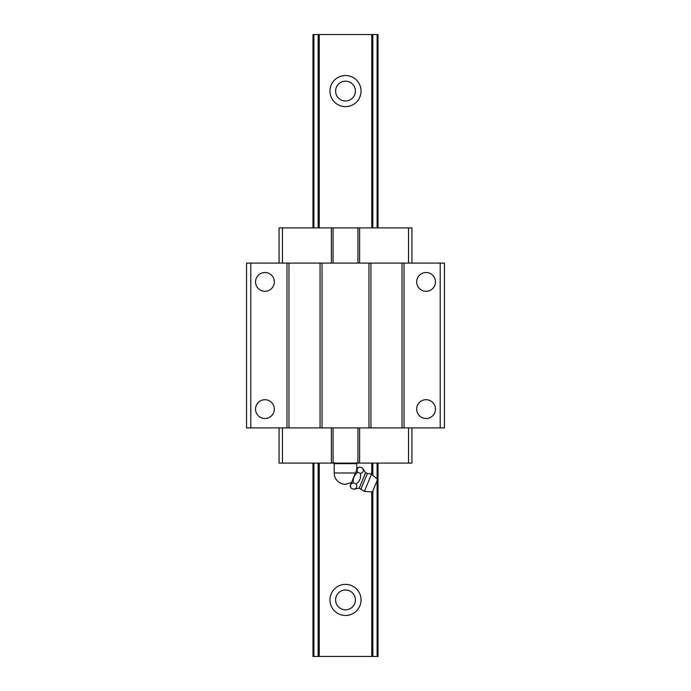 <?xml version="1.0" encoding="UTF-8"?>
<svg xmlns="http://www.w3.org/2000/svg" width="691" height="691" viewBox="0 0 691 691"><rect width="100%" height="100%" fill="white"/><g stroke="black" fill="none" stroke-linecap="round" stroke-linejoin="round"><path stroke-width="1.04" d="M354.69 596.238A9.89 9.89 0 0 1 347.366 609.626A9.89 9.89 0 0 1 335.61 599.918A9.89 9.89 0 0 1 354.69 596.238M345.5 615.465A15.547 15.547 0 0 1 332.034 592.144A15.547 15.547 0 0 1 358.966 592.144A15.547 15.547 0 0 1 345.5 615.465M378.012 34.55L378.012 227.9L378.012 34.55L312.988 34.55L312.988 227.9L312.988 34.55M378.012 656.45L378.012 463.1L378.012 656.45L371.749 656.45L371.749 491.88M371.749 474.311L371.749 463.1M371.749 227.9L371.749 34.55M345.5 106.63A15.547 15.547 0 0 1 332.034 83.309A15.547 15.547 0 0 1 358.966 83.309A15.547 15.547 0 0 1 345.5 106.63M371.749 656.45L319.251 656.45L319.251 463.1M319.251 227.9L319.251 34.55M319.251 656.45L312.988 656.45L312.988 463.1L312.988 656.45M354.69 87.412A9.89 9.89 0 0 1 347.366 100.8A9.89 9.89 0 0 1 335.61 91.082A9.89 9.89 0 0 1 354.69 87.412M357.584 467.902L350.13 485.894L351.045 488.096C349.94 485.566 350.665 483.804 353.231 482.819C352.842 478.543 354.302 475.028 357.601 472.264C356.496 469.725 357.221 467.971 359.786 466.986L357.584 467.902M351.512 482.568L345.5 484.296A11.306 11.306 0 0 1 334.194 472.99L355.476 472.99M334.194 462.65L334.194 463.661L356.806 463.661L356.806 469.776M355.312 463.1L351.158 463.661L347.219 463.151M356.806 463.661L356.806 462.65M344.006 463.1L339.842 463.661L335.904 463.151M371.525 474.121L364.39 491.361L372.414 491.932L377.606 479.399L371.525 474.121L367.405 473.43L360.978 488.934L367.405 473.43L365.608 472.704L359.199 488.174L353.87 489.271C356.798 488.425 357.523 486.663 356.055 483.994L353.231 482.819M356.055 483.994C359.726 481.359 361.177 477.835 360.434 473.439L357.601 472.264M353.87 489.271L351.045 488.096M360.434 473.439C363.354 472.592 364.079 470.83 362.62 468.161L359.786 466.986M365.608 472.704L362.62 468.161M274.327 281.893A9.398 9.398 0 0 0 264.938 272.504A9.398 9.398 0 0 0 255.54 281.893A9.398 9.398 0 0 0 264.938 291.291A9.398 9.398 0 0 0 274.327 281.893M250.798 263.098L246.557 263.098L246.557 427.902L250.798 427.902L250.798 263.098L444.443 263.098L444.443 427.902L440.202 427.902L440.202 263.098M250.798 427.902L286.981 427.902L286.981 263.098M274.327 409.107A9.398 9.398 0 0 0 264.938 399.709A9.398 9.398 0 0 0 255.54 409.107A9.398 9.398 0 0 0 264.938 418.496A9.398 9.398 0 0 0 274.327 409.107M435.46 281.893A9.398 9.398 0 0 0 426.062 272.504A9.398 9.398 0 0 0 416.673 281.893A9.398 9.398 0 0 0 426.062 291.291A9.398 9.398 0 0 0 435.46 281.893M286.981 427.902L404.019 427.902L404.019 263.098M404.019 427.902L440.202 427.902M435.46 409.107A9.398 9.398 0 0 0 426.062 399.709A9.398 9.398 0 0 0 416.673 409.107A9.398 9.398 0 0 0 426.062 418.496A9.398 9.398 0 0 0 435.46 409.107M320.063 427.902L320.063 263.098M322.041 427.902L322.041 263.098M368.959 427.902L368.959 263.098M370.937 427.902L370.937 263.098M402.032 427.902L402.032 263.098M288.968 427.902L288.968 263.098M411.931 263.098L411.931 227.9L279.069 227.9L279.069 263.098M408.536 263.098L408.536 227.9M359.631 263.098L359.631 227.9M357.938 263.098L357.938 227.9M333.062 263.098L333.062 227.9M331.369 263.098L331.369 227.9M282.464 263.098L282.464 227.9M408.536 427.902L408.536 463.1L411.931 463.1L411.931 427.902M408.536 463.1L359.631 463.1L359.631 427.902M359.631 463.1L357.938 463.1L357.938 427.902M357.938 463.1L333.062 463.1L333.062 427.902M333.062 463.1L331.369 463.1L331.369 427.902M331.369 463.1L282.464 463.1L282.464 427.902M282.464 463.1L279.069 463.1L279.069 427.902M377.113 656.45L377.113 480.582M377.113 478.967L377.113 463.1M377.113 227.9L377.113 34.55M372.846 656.45L372.846 490.904M372.846 475.261L372.846 463.1M372.846 227.9L372.846 34.55M318.154 656.45L318.154 463.1M318.154 227.9L318.154 34.55M313.887 656.45L313.887 463.1M313.887 227.9L313.887 34.55M334.194 463.661L334.194 472.99M364.39 491.361L359.199 488.174"/></g></svg>
